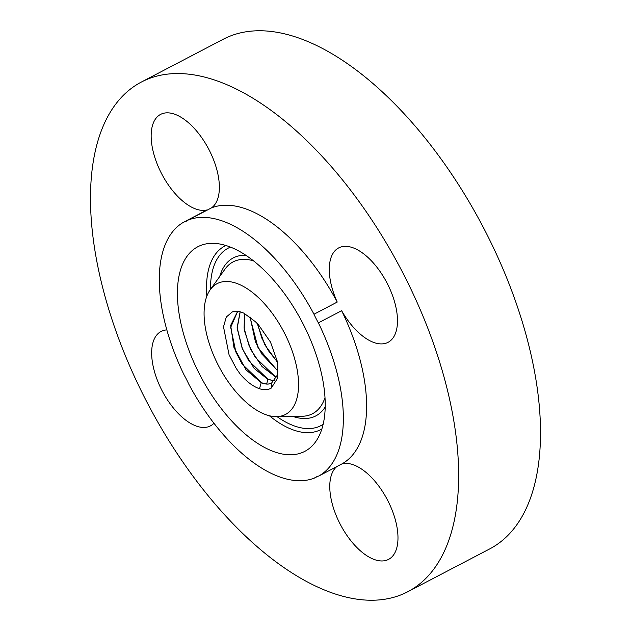 <?xml version="1.0" encoding="UTF-8"?>
<svg xmlns="http://www.w3.org/2000/svg" width="631" height="631" viewBox="0 0 631 631"><rect width="100%" height="100%" fill="white"/><g stroke="black" fill="none" stroke-linecap="round" stroke-linejoin="round"><path stroke-width="0.95" d="M264.744 414.259A73.795 36.787 -117.6 0 0 276.512 416.634A73.795 36.787 -117.6 0 0 294.346 357.738A73.795 36.787 -117.6 0 0 237.887 283.847A73.795 36.787 -117.6 0 0 210.202 289.787A73.795 36.787 -117.6 0 0 214.343 356.988A73.795 36.787 -117.6 0 0 264.744 414.259M271.227 388.12L277.616 378.221L277.403 361.634L270.518 342.136L258.813 325.288A39.548 19.711 -117.6 0 0 255.232 321.573L243.937 313.205C239.606 311.193 235.749 310.752 232.374 311.872L226.292 317.022L223.516 326.803L229.037 354.677L236.152 368.283L240.277 374.215C246.721 381.716 253.126 386.551 259.491 388.728C264.073 390.21 267.986 390.005 271.227 388.12L271.48 383.222C268.609 384.547 265.194 384.366 261.234 382.686L246.035 369.837L233.943 347.405L230.67 325.375L237.658 311.351M313.978 314.222A143.781 71.674 -117.6 0 0 188.275 220.006A53.272 26.557 -117.6 0 1 186.689 220.984A53.272 26.557 -117.6 0 1 183.897 222.065A143.781 71.674 -117.6 0 0 162.924 251.28A143.781 71.674 -117.6 0 0 184.252 375.248A53.272 26.557 -117.6 0 1 188.653 383.885A143.781 71.674 -117.6 0 0 314.356 478.101A53.272 26.557 -117.6 0 1 315.942 477.115A53.272 26.557 -117.6 0 1 318.734 476.042A143.781 71.674 -117.6 0 0 339.707 446.827A143.781 71.674 -117.6 0 0 318.379 322.859A53.272 26.557 -117.6 0 1 313.978 314.222L337.23 302.068A143.781 71.674 -117.6 0 0 211.535 207.851A53.272 26.557 -117.6 0 0 194.774 128.937A53.272 26.557 -117.6 0 0 160.582 114.4A53.272 26.557 -117.6 0 0 175.749 194.293A53.272 26.557 -117.6 0 0 207.157 209.91L183.897 222.065M230.307 247.044A115.449 57.547 -117.6 0 0 211.898 243.329A115.449 57.547 -117.6 0 0 184 335.463A115.449 57.547 -117.6 0 0 272.324 451.062A115.449 57.547 -117.6 0 0 315.634 441.763A115.449 57.547 -117.6 0 0 309.151 336.631A115.449 57.547 -117.6 0 0 230.307 247.044M166.844 329.91A53.272 26.557 -117.6 0 0 161.079 331.456A53.272 26.557 -117.6 0 0 153.01 342.444A53.272 26.557 -117.6 0 0 168.753 401.821A53.272 26.557 -117.6 0 0 210.446 425.886A53.272 26.557 -117.6 0 0 213.948 423.243M211.535 207.851L188.275 220.006M336.725 466.632A53.272 26.557 -117.6 0 0 354.37 544.853A53.272 26.557 -117.6 0 0 388.562 559.389A53.272 26.557 -117.6 0 0 373.386 479.497A53.272 26.557 -117.6 0 0 341.986 463.88A143.781 71.674 -117.6 0 0 362.959 434.664A143.781 71.674 -117.6 0 0 341.631 310.704A53.272 26.557 -117.6 0 0 388.057 342.333A53.272 26.557 -117.6 0 0 396.134 331.346A53.272 26.557 -117.6 0 0 380.39 271.969A53.272 26.557 -117.6 0 0 338.697 247.904A53.272 26.557 -117.6 0 0 330.628 258.891A53.272 26.557 -117.6 0 0 337.23 302.068M341.631 310.704L318.379 322.859M97.789 141.352A287.562 143.347 -117.6 0 0 182.769 461.868A287.562 143.347 -117.6 0 0 407.792 591.736A287.562 143.347 -117.6 0 0 451.346 532.438A287.562 143.347 -117.6 0 0 366.374 211.921A287.562 143.347 -117.6 0 0 141.352 82.054A287.562 143.347 -117.6 0 0 97.789 141.352M317.653 476.373L314.356 478.101M407.792 591.736L489.648 548.946A287.562 143.347 -117.6 0 0 533.211 489.648A287.562 143.347 -117.6 0 0 448.231 169.132A287.562 143.347 -117.6 0 0 223.208 39.264L141.352 82.054M341.986 463.88L318.734 476.042M261.723 337.822L268.593 350.978M277.459 362.044L268.325 350.568L261.904 338.255L257.511 323.853M277.506 362.312L264.72 344.676L257.306 323.64M255.216 341.268L262.046 354.354M277.948 371.052L261.786 353.944L255.397 341.702L250.089 316.999M277.932 371.217L258.071 347.831L249.939 316.888M248.709 344.707L255.508 357.722M276.772 376.888L274.769 376.139L255.247 357.32L248.89 345.149L244.094 328.144L244.528 313.481M276.733 376.999L274.611 376.218L261.999 366.516L250.625 349.4L244.244 330.116L244.41 313.426M242.209 348.154L248.961 361.098M274.595 380.793L268.072 379.373L248.701 360.695L242.383 348.588L237.24 327.954L240.206 311.824M274.532 380.864L267.923 379.452L254.127 368.362L242.272 348.762L237.082 327.994L240.119 311.809M235.702 351.601L242.422 364.473M271.63 383.151C268.751 384.476 265.335 384.295 261.384 382.607L242.162 364.071L235.884 352.035L230.694 327.371L237.674 311.351M277.277 360.979L277.301 375.161L271.48 383.222M261.234 382.686L259.491 388.728M229.006 354.598L236.16 368.291M323.135 424.332A100.116 49.904 62.4 0 1 292.784 425.357A100.116 49.904 62.4 0 1 276.993 416.626M210.486 289.392A100.116 49.904 62.4 0 1 230.489 247.115M321.842 429.025A103.571 51.632 62.4 0 1 291.656 429.332A103.571 51.632 62.4 0 1 269.35 415.742M206.842 296.184A103.571 51.632 62.4 0 1 225.906 245.498M292.839 416.405A89.129 44.43 -117.6 0 0 325.194 407.027M245.877 255.303A89.129 44.43 -117.6 0 0 219.714 276.512M325.004 397.625A85.674 42.711 62.4 0 1 302.068 416.271L276.512 416.634M210.202 289.787L225.086 269.011A85.674 42.711 62.4 0 1 253.488 260.824M266.613 383.987L267.93 379.452"/></g></svg>

